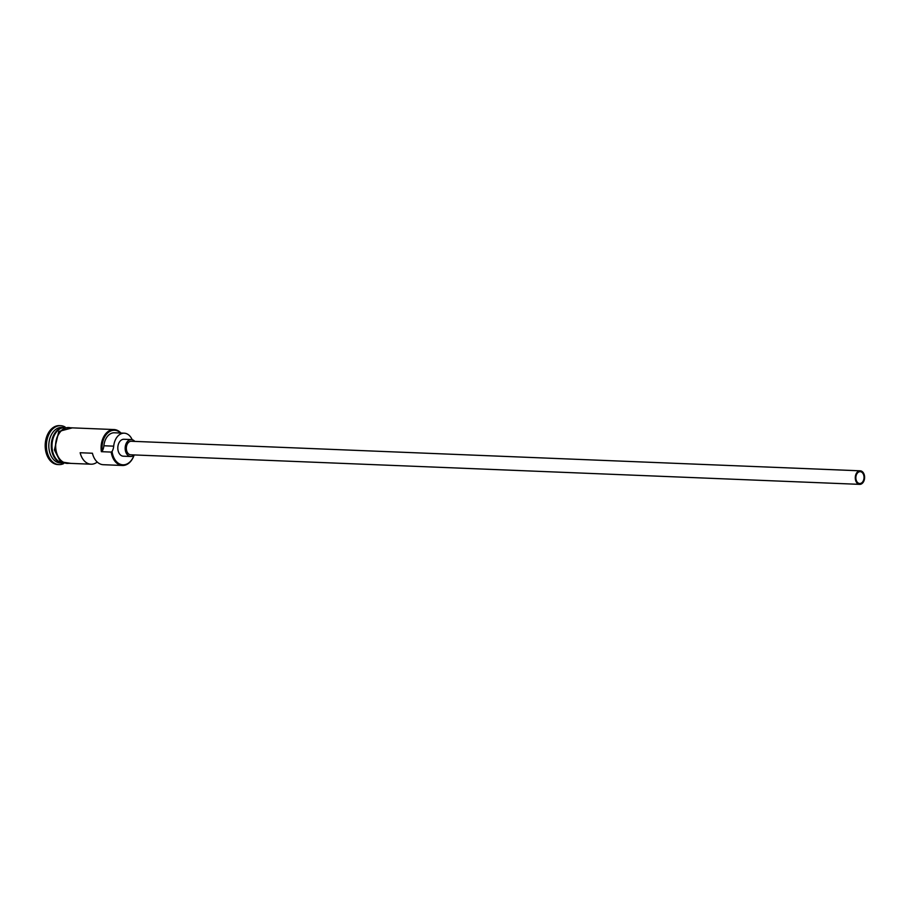 <?xml version="1.0" encoding="UTF-8"?>
<svg xmlns="http://www.w3.org/2000/svg" width="910" height="910" viewBox="0 0 910 910"><rect width="100%" height="100%" fill="white"/><g stroke="black" fill="none" stroke-linecap="round" stroke-linejoin="round"><path stroke-width="1.36" d="M134.157 455A17.779 12.239 -87.7 0 1 122.429 465.476A17.779 12.239 -87.7 0 1 111.191 452.077L112.066 451.474A17.097 11.773 92.3 0 0 112.135 451.929A17.097 11.773 92.3 0 0 122.145 464.748A17.097 11.773 92.3 0 0 134.134 455.023M863.931 476.135A5.926 4.084 92.3 0 0 860.189 471.676A5.926 4.084 92.3 0 0 855.957 479.047A5.926 4.084 92.3 0 0 859.7 483.517A5.926 4.084 92.3 0 0 863.931 476.135M855.389 479.251A6.768 4.664 92.3 0 0 859.666 484.359A6.768 4.664 92.3 0 0 864.5 475.93A6.768 4.664 92.3 0 0 860.223 470.823A6.768 4.664 92.3 0 0 855.389 479.251M860.223 470.823L131.279 441.259A6.768 4.664 92.3 0 0 126.444 449.688A6.768 4.664 92.3 0 0 130.733 454.795L859.666 484.359M134.771 441.407A8.463 5.824 92.3 0 0 131.347 439.575A8.463 5.824 92.3 0 0 125.307 450.109A8.463 5.824 92.3 0 0 130.665 456.49A8.463 5.824 92.3 0 0 134.225 454.943M131.347 439.575L123.987 439.268A8.463 5.824 92.3 0 0 117.947 449.813A8.463 5.824 92.3 0 0 123.294 456.194L130.665 456.49M63.745 427.507L61.778 427.427A17.779 12.239 -87.7 0 0 49.094 449.551A17.779 12.239 -87.7 0 0 60.333 462.962L62.301 463.042A17.779 12.239 -87.7 0 1 51.551 449.654A17.779 12.239 -87.7 0 1 63.711 427.529M62.039 462.894A17.779 12.239 -87.7 0 1 52.279 449.688A17.779 12.239 -87.7 0 1 63.472 427.632M63.62 463.634A19.474 13.4 -87.7 0 1 59.036 464.6A19.474 13.4 -87.7 0 1 46.728 449.915A19.474 13.4 -87.7 0 1 60.617 425.687A19.474 13.4 -87.7 0 1 65.111 427.017M122.429 465.476L103.285 464.703A17.779 12.239 -87.7 0 1 92.422 453.237L80.148 452.736A17.779 12.239 92.3 0 0 91.011 464.202A17.779 12.239 92.3 0 0 97.245 462.052M111.191 452.077L101.374 451.678A17.779 12.239 -87.7 0 1 114.057 429.554A17.779 12.239 -87.7 0 1 120.939 433.046M91.011 464.202L67.203 463.236A17.779 12.239 -87.7 0 1 55.965 449.836A17.779 12.239 -87.7 0 1 68.648 427.711L114.057 429.554M59.036 464.6L57.808 464.555A19.474 13.4 -87.7 0 1 45.5 449.87A19.474 13.4 -87.7 0 1 59.389 425.641L60.617 425.687M120.586 433.035A17.097 11.773 92.3 0 0 107.414 433.285A17.097 11.773 92.3 0 0 102.25 451.076A10.158 6.996 92.3 0 0 103.888 445.763A14.56 10.021 92.3 0 1 114.41 432.785L124.226 433.183A14.56 10.021 92.3 0 0 113.704 446.162L103.888 445.763M102.25 451.076L101.374 451.678M112.066 451.474A10.158 6.996 92.3 0 0 113.704 446.162M124.226 433.183A14.56 10.021 92.3 0 1 132.075 439.473A10.158 6.996 92.3 0 0 132.178 439.689M58.877 429.6A17.438 12.001 92.3 0 0 52.018 449.585A17.438 12.001 92.3 0 0 57.626 460.562M52.405 450.404A17.438 12.001 -87.7 0 1 52.268 449.585A17.438 12.001 -87.7 0 1 52.86 439.302M70.343 427.78A17.95 12.353 92.3 0 0 55.851 449.87A17.95 12.353 92.3 0 0 68.898 463.304M72.322 427.859L58.775 431.454L54.407 449.972L60.458 461.802L70.889 463.383"/></g></svg>
